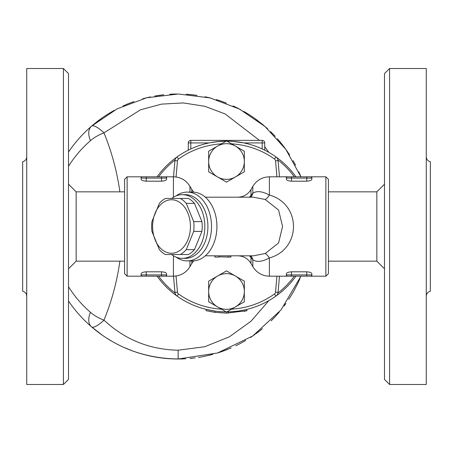 <?xml version="1.0" encoding="UTF-8"?>
<svg xmlns="http://www.w3.org/2000/svg" width="453" height="453" viewBox="0 0 453 453"><rect width="100%" height="100%" fill="white"/><g stroke="black" fill="none" stroke-linecap="round" stroke-linejoin="round"><path stroke-width="0.68" d="M26.727 156.783C26.546 159.411 25.187 161.075 22.65 161.778L22.65 291.222C25.187 291.925 26.546 293.589 26.727 296.217M63.42 68.516L26.727 68.516L26.727 384.484L63.42 384.484L63.42 68.516L68.516 73.612L68.516 379.388L63.42 384.484M68.516 184.201L76.161 191.846L76.161 261.154L124.575 261.154M426.273 156.783C426.454 159.411 427.813 161.075 430.35 161.778L430.35 291.222C427.813 291.925 426.454 293.589 426.273 296.217M426.273 226.5L426.273 384.484L389.58 384.484L389.58 68.516L426.273 68.516L426.273 226.5M389.58 68.516L384.484 73.612L384.484 379.388L389.58 384.484M328.425 191.846L376.839 191.846L376.839 261.154L384.484 268.799M214.807 312.344L214.977 311.081L206.308 309.439L206.007 310.679L214.807 312.344L226.5 313.136L246.993 310.679L244.082 311.336M226.5 311.862L228.34 311.845L228.369 313.114M246.692 309.439L246.993 310.679M208.663 301.777L226.5 312.072L208.663 301.777L208.663 281.177L217.582 276.03A17.837 17.837 0 0 0 217.582 306.924A17.837 17.837 0 0 0 235.418 306.924L226.5 312.072L226.5 313.136M214.898 255.843L214.898 257.066L218.827 257.077L219.286 255.803M229.813 256.891C231.574 257.055 230.979 257.117 228.018 257.077L218.975 256.8M230.951 255.803L230.888 257.061L227.4 257.077M235.418 276.03A17.837 17.837 0 0 0 217.582 276.03L226.5 270.883L244.337 281.177L244.337 291.477A17.837 17.837 0 0 0 235.418 276.03M235.418 306.924A17.837 17.837 0 0 0 244.337 291.477L244.337 301.777L235.418 306.924M244.337 301.777L231.545 309.161A82.814 82.814 0 0 0 274.467 294.008L275.945 296.086A85.362 85.362 0 0 0 295.911 276.188M276.93 276.188L275.532 292.151A2.548 2.548 0 0 1 274.467 294.008M221.455 309.161A82.814 82.814 0 0 1 178.533 294.008A2.548 2.548 0 0 1 177.468 292.151L176.058 276.007M244.337 161.523L244.337 171.823L235.418 176.97A17.837 17.837 0 0 0 235.418 146.076L244.337 151.223L244.337 161.523M226.5 182.117L217.582 176.97A17.837 17.837 0 0 0 235.418 176.97L226.5 182.117M208.663 171.823L208.663 161.523A17.837 17.837 0 0 0 217.582 176.97L208.663 171.823M217.582 146.076L226.5 140.928L235.418 146.076A17.837 17.837 0 0 0 208.663 161.523L208.663 151.223L217.582 146.076M208.663 151.223L221.455 143.839A82.814 82.814 0 0 0 178.533 158.992A2.548 2.548 0 0 0 177.468 160.849L176.058 176.993M276.93 176.812L275.532 160.849A2.548 2.548 0 0 0 274.467 158.992A82.814 82.814 0 0 0 231.545 143.839L244.337 151.223M166.602 179.36L166.619 178.086A1.274 1.274 0 0 0 165.345 176.812A1.274 1.274 0 0 1 166.619 178.086L166.619 176.812L142.412 176.812A1.274 1.274 0 0 0 141.138 178.086L141.138 176.812L127.123 176.812L127.123 276.188L141.138 276.188L141.138 274.914A1.274 1.274 0 0 0 142.412 276.188L166.619 276.188L161.523 276.188L161.523 274.914L146.234 274.914L146.234 276.188L142.412 276.188A1.274 1.274 0 0 1 141.138 274.914L141.138 273.776C141.381 272.695 143.08 272.043 146.234 271.817L161.523 271.817C164.671 272.043 166.37 272.695 166.619 273.776L166.619 274.914A1.274 1.274 0 0 1 165.345 276.188A1.274 1.274 0 0 0 166.619 274.914L166.619 276.188L173.42 276.188L173.42 255.758M161.523 176.812L165.345 176.812A1.274 1.274 0 0 1 166.619 178.086L161.523 178.086L161.523 181.183L146.234 181.183C143.08 180.957 141.381 180.305 141.138 179.224L141.138 178.086L161.523 178.086L161.523 176.812L146.234 176.812L146.234 181.183M141.138 176.812L146.234 176.812M166.619 179.224C166.376 180.305 164.677 180.957 161.523 181.183M306.766 276.188L310.588 276.188A1.274 1.274 0 0 0 311.862 274.914L311.862 276.188L310.588 276.188A1.274 1.274 0 0 0 311.862 274.914L311.862 273.776C311.619 272.695 309.92 272.043 306.766 271.817L306.766 276.188L291.477 276.188L310.588 276.188M311.862 274.914L286.381 274.914A1.274 1.274 0 0 0 287.655 276.188L291.477 276.188L286.381 276.188L286.381 273.776C286.624 272.695 288.323 272.043 291.477 271.817L306.766 271.817M249.388 255.803A15.289 12.922 180 0 1 250.996 257.729L252.836 259.767L252.836 266.636C256.647 272.763 262.168 275.951 269.388 276.188L287.655 276.188M325.877 176.812L325.877 276.188L328.425 273.64L328.425 179.36L325.877 176.812L310.588 176.812L311.862 176.812L311.862 178.086A1.274 1.274 0 0 0 310.588 176.812L287.655 176.812A1.274 1.274 0 0 0 286.381 178.086L286.381 176.812L287.655 176.812A1.274 1.274 0 0 0 286.381 178.086L286.381 179.224C286.624 180.305 288.323 180.957 291.477 181.183L291.477 178.086L311.862 178.086L311.862 179.224C311.619 180.305 309.92 180.957 306.766 181.183L291.477 181.183M306.766 181.183L306.766 176.812L310.588 176.812M287.655 176.812L269.388 176.812C262.168 177.049 256.653 180.237 252.836 186.364L252.836 193.233L250.996 195.271L250.996 189.552L252.836 186.37M311.845 179.354L311.862 178.086M159.371 249.631L151.931 231.398A29.943 21.172 90 0 1 151.647 226.5A29.943 21.172 90 0 1 151.931 221.602L159.371 203.369A29.943 21.172 90 0 1 165.373 198.471L180.26 198.471A29.943 21.172 90 0 1 186.257 203.369L193.703 221.602A29.943 21.172 90 0 1 193.703 231.398L186.257 249.631A29.943 21.172 90 0 1 180.26 254.529L165.373 254.529A29.943 21.172 90 0 1 159.371 249.631M152.599 226.5A26.755 18.918 -90 0 0 180.974 249.671A26.755 18.918 -90 0 0 180.974 203.329A26.755 18.918 -90 0 0 152.599 226.5M180.26 254.529L188.471 254.529A29.943 21.172 -90 0 0 194.467 249.631L201.913 231.398A29.943 21.172 -90 0 0 201.913 221.602L194.467 203.369A29.943 21.172 -90 0 0 188.471 198.471L180.26 198.471M194.467 203.369L186.257 203.369M201.913 221.602L193.703 221.602M250.866 255.803A15.289 11.693 134.2 0 1 252.836 259.767C256.789 262.361 262.31 261.749 269.388 257.944C301.511 249.082 301.5 203.901 269.388 195.056C262.298 191.251 256.783 190.639 252.836 193.233A15.289 11.693 45.8 0 1 250.866 197.197M95.719 122.706L102.503 117.667M127.208 104.156L128.086 103.794M148.425 97.361L150.436 96.914M154.841 96.053L163.227 94.836M169.762 94.258L171.727 94.15M186.285 94.252L192.202 94.751M205.039 96.766L211.087 98.171M222.553 101.682L226.426 103.131M236.97 107.797L240.458 109.592M244.796 112.016L248.867 114.49M254.886 118.527L262.604 124.456M270.588 131.63L275.203 136.364M277.327 138.703L280.871 142.882M285.379 148.748L289.603 154.937M295.282 164.682L295.566 165.22M299.835 174.212L300.917 176.812A132.502 132.502 0 0 0 298.793 171.857M297.53 283.861L294.156 290.413M291.217 295.486L288.929 299.099M285.832 303.623L284.093 305.99M275.673 316.132L271.087 320.883M262.434 328.685L256.098 333.606M255.039 334.365L252.095 336.409M245.707 340.446L243.969 341.466M231.166 347.904L222.146 351.46M212.814 354.371L203.476 356.545M195.243 357.887L190.005 358.465M181.2 358.969L170.917 358.81M162.451 358.074L154.7 356.924M146.891 355.277L143.125 354.308M133.023 351.103L124.19 347.547M112.106 341.409L106.268 337.847M102.661 335.441L91.489 326.789A19.111 11.535 -49.2 0 1 90.47 312.327A19.111 7.225 24.1 0 0 103.98 320.129C111.698 301.245 116.999 281.585 119.886 261.154M295.452 165A132.502 132.502 0 0 0 293.085 160.679M289.671 155.051A132.502 132.502 0 0 0 278.567 140.13M275.141 136.291A132.502 132.502 0 0 0 272.955 133.997M267.797 128.986A132.502 132.502 0 0 0 262.213 124.133M257.429 120.379A132.502 132.502 0 0 0 243.731 111.398M238.822 108.737A132.502 132.502 0 0 0 233.085 105.951M225.611 102.814A132.502 132.502 0 0 0 216.279 99.62M210.956 98.137A132.502 132.502 0 0 0 205.294 96.823M197.021 95.357A132.502 132.502 0 0 0 186.245 94.247M176.608 94.003A132.502 132.502 0 0 0 170.073 94.241M163.765 94.773A132.502 132.502 0 0 0 154.801 96.059M150.277 96.948A132.502 132.502 0 0 0 142.565 98.845M133.98 101.551A132.502 132.502 0 0 0 123.069 105.957M114.445 110.283A132.502 132.502 0 0 0 68.516 151.993C75.056 142.401 82.712 133.805 91.489 126.211A19.111 11.535 -130.8 0 0 90.47 140.673A19.111 7.225 155.9 0 1 103.98 132.871A19.111 5.362 -130.8 0 0 91.489 126.211L117.117 108.856L146.681 97.774L178.369 93.998L210.056 97.91L239.416 109.048L265.016 126.5L285.798 149.331L300.917 176.812M268.884 300.599L251.092 321.154L229.461 336.777L204.705 346.743L178.137 350.197C149.535 349.631 124.818 339.608 103.98 320.129A19.111 5.362 -49.2 0 1 91.489 326.789C82.712 319.195 75.056 310.599 68.516 301.007A132.502 132.502 0 0 0 185.787 358.776M190.118 358.453A132.502 132.502 0 0 0 194.654 357.961M198.363 357.44A132.502 132.502 0 0 0 203.323 356.579M209.501 355.226A132.502 132.502 0 0 0 211.523 354.716M217.723 352.932A132.502 132.502 0 0 0 227.451 349.461M235.781 345.781A132.502 132.502 0 0 0 245.373 340.645M250.447 337.496A132.502 132.502 0 0 0 253.963 335.124M255.815 333.81A132.502 132.502 0 0 0 262.196 328.884M271.149 320.82A132.502 132.502 0 0 0 279.229 312.1M284.365 305.633A132.502 132.502 0 0 0 285.871 303.567M288.754 299.365A132.502 132.502 0 0 0 288.94 299.076M291.024 295.792A132.502 132.502 0 0 0 294.025 290.65M296.987 284.977A132.502 132.502 0 0 0 300.09 278.193M119.886 191.846C116.999 171.415 111.698 151.755 103.98 132.871L140.549 109.773L161.551 104.122L183.329 102.933L204.858 106.296L225.135 113.952L259.478 140.373M264.722 146.693L268.884 152.401M91.489 326.789C115.838 347.661 144.722 358.397 178.148 359.002L217.508 353L252.734 335.973L281.115 309.818L300.917 276.188M294.337 276.188A84.088 84.088 0 0 1 277.978 292.989M175.022 292.989A84.088 84.088 0 0 1 158.663 276.188M158.663 176.812A84.088 84.088 0 0 1 175.022 160.011M277.978 160.011A84.088 84.088 0 0 1 294.337 176.812M295.911 176.812A85.362 85.362 0 0 0 226.868 141.138L233.108 141.393M217.066 141.664L226.132 141.138A85.362 85.362 0 0 0 157.089 176.812M157.089 276.188A85.362 85.362 0 0 0 226.132 311.862M226.868 311.862A85.362 85.362 0 0 0 275.945 296.086A5.096 5.096 0 0 0 278.068 292.372L279.484 276.188M205.339 197.197L253.533 197.197L265.203 199.479L278.584 210.056L282.576 226.5L278.572 242.961L265.203 253.521L253.533 255.803L205.339 255.803M265.203 253.521A15.289 4.366 -111.4 0 1 269.388 257.944L269.388 276.188M237.757 255.803C243.521 255.99 247.933 258.538 250.996 263.448L250.996 257.729A15.289 10.77 138 0 0 250.35 255.803M265.203 199.479A15.289 4.366 111.4 0 0 269.388 195.056L269.388 176.812M250.35 197.197A15.289 10.77 42 0 0 250.996 195.271A15.289 12.922 0 0 1 249.388 197.197M171.63 198.471A31.852 22.52 90 0 1 182.327 194.648L185.39 194.648A31.852 22.52 90 0 1 207.91 226.5A31.852 22.52 90 0 1 185.39 258.352L182.327 258.352A31.852 22.52 90 0 1 171.63 254.529M176.081 257.106A34.4 24.326 -90 0 0 187.191 260.9A34.4 24.326 -90 0 0 211.517 226.5A34.4 24.326 -90 0 0 187.191 192.1A34.4 24.326 -90 0 0 176.081 195.894M187.191 192.1L192.599 192.1A34.4 24.326 90 0 1 216.919 226.5L216.919 226.5A34.4 24.326 90 0 1 192.599 260.9L187.191 260.9M127.123 176.812L124.575 179.36L124.575 273.64L127.123 276.188M264.722 150.175L262.174 148.952L264.722 150.175L264.722 142.922A2.548 2.548 0 0 0 262.174 140.373L190.826 140.373A2.548 2.548 0 0 0 188.278 142.922L188.278 150.175L190.826 148.952L188.278 150.175M262.174 148.952L262.174 142.922L264.722 142.922A2.548 2.548 0 0 0 262.174 140.373L262.174 142.922L243.861 142.922L232.768 141.37L226.868 141.138M226.132 141.138L219.484 141.427L210.192 142.712M235.934 141.664L242.808 142.712M173.516 276.188L174.932 292.372A5.096 5.096 0 0 0 177.055 296.086L178.533 294.008M178.533 158.992L177.055 156.914A5.096 5.096 0 0 0 174.932 160.628L173.516 176.812M279.484 176.812L278.068 160.628A5.096 5.096 0 0 0 275.945 156.914L274.467 158.992M182.327 194.648A31.852 22.52 90 0 1 204.847 226.5A31.852 22.52 90 0 1 182.327 258.352M194.467 249.631L186.257 249.631M201.913 231.398L193.703 231.398M228.018 257.077L228.018 255.815M161.523 271.817L161.523 274.914L166.619 274.914A1.274 1.274 0 0 1 165.345 276.188M146.234 271.817L146.234 274.914L141.138 274.914M291.477 271.817L291.477 276.188M291.477 176.812L291.477 178.086L286.381 178.086M90.47 312.327C81.88 304.892 74.564 296.37 68.516 286.755M68.516 166.245C74.564 156.63 81.88 148.108 90.47 140.673M178.148 359.002L178.137 350.197M189.971 266.636L189.971 260.9M173.42 276.188C180.639 275.951 186.155 272.763 189.971 266.63L191.812 263.448L191.812 260.9M191.812 192.1L191.812 189.552L189.971 186.37C186.16 180.237 180.639 177.049 173.42 176.812L166.613 176.812M189.971 192.1L189.971 186.364M173.42 197.242L173.42 176.812M190.826 148.952L190.826 142.922L209.139 142.922M188.278 142.922L190.826 142.922L190.826 140.373A2.548 2.548 0 0 0 188.278 142.922M275.532 160.849L278.068 160.628M174.932 160.628L177.468 160.849M177.468 292.151L174.932 292.372M275.532 292.151L278.068 292.372M76.161 191.846L124.575 191.846M68.516 268.799L76.161 261.154M328.425 261.154L376.839 261.154M376.839 191.846L384.484 184.201M250.996 189.552C247.933 194.462 243.521 197.01 237.757 197.197M191.812 263.448L193.686 260.866M193.686 192.134L191.812 189.552M250.996 263.448L252.836 266.63M325.877 276.188L311.862 276.188"/></g></svg>
